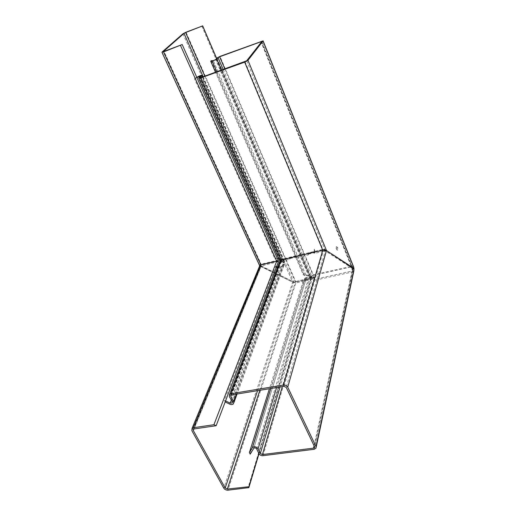 <?xml version="1.0" encoding="UTF-8"?>
<svg xmlns="http://www.w3.org/2000/svg" width="516" height="516" viewBox="0 0 516 516"><rect width="100%" height="100%" fill="white"/><g stroke="black" fill="none" stroke-linecap="round" stroke-linejoin="round"><path stroke-width="0.39" stroke-dasharray="2.58 1.94" d="M259.69 265.843L292.695 282.181L295.842 282.936L227.962 490.181M201.795 26.032L310.226 278.169L310.045 278.782L310.948 277.924L292.695 282.181L293.714 281.955L261.219 265.927L260.122 266.185L292.695 282.181L295.442 282.033L295.842 282.936L310.439 279.691L311.045 278.892L258.858 453.532M257.561 390.664L293.714 281.955L259.838 265.521M278.492 261.56L261.335 265.959L194.081 428.951M283.813 259.522L293.714 281.955L295.442 282.033L311.045 278.892M277.15 262.218L276.699 261.199M193.384 429.267L260.793 266.243L261.335 265.959M285.374 259.155L295.442 282.033L310.045 278.782L310.439 279.691L248.022 488.033M279.814 260.954L283.303 262.844L282.994 261.857L280.13 259.387L278.956 259.026M200.666 76.097L283.303 262.844L284.406 262.605L284.11 261.354C282.994 259.787 281.381 259.013 279.279 259.013L279.891 259.277L199.273 77.535M283.123 259.683L284.406 262.605L281.362 261.096L280.859 260.238M280.82 260.083L280.736 259.425L323.745 249.17L325.28 250.692L352.247 268.191L352.725 268.159L352.428 267.062L351.428 266.875L352.015 268.984L353.299 268.03M352.854 269.784L352.892 268.9L352.06 269.262L352.08 271.01L352.796 270.519L352.854 269.784M353.963 268.868L352.428 269.546L352.46 271.958L353.847 270.99M225.221 401.99L276.215 267.656L280.336 267.475L282.871 265.024L283.174 263.444L232.245 401.758M279.846 261.18L283.097 262.921L283.174 263.444M229.633 404.112L280.336 267.475L283.877 265.695L284.426 264.418L284.213 262.631L281.381 261.231L280.272 261.528L229.433 396.759M231.639 394.908L281.575 261.18L281.001 261.509L280.007 260.793M231.387 394.972L281.001 261.509M281.575 261.18L289.818 259.232L290.069 258.535L289.618 257.503L289.424 258.052M289.818 259.232L289.366 258.206M353.215 267.978L352.247 268.191M246.706 60.778L325.28 250.692L326.267 250.454M196.79 77.336L195.08 78.258L275.273 258.019L279.279 259.013L198.267 76.529M277.447 258.632L275.957 258.232L274.918 258.922L194.519 78.871L195.08 78.258M194.519 78.871L196.899 77.581M313.747 277.789L312.483 278.124L312.154 278.756L313.702 279.517L313.747 277.789L314.16 277.698L313.709 277.524L313.135 275.454L311.819 276.376L311.664 277.034L309.981 276.047L308.923 276.299L215.656 59.579M296.758 256.452L305.066 275.667L309.981 276.047L301.118 255.42M305.066 275.667L303.331 274.899L215.527 72.311M211.231 60.714L303.608 274.041L306.697 275.073L310.613 277.292L312.032 276.982L302.679 255.046M216.939 58.05L310.774 276.628L310.613 277.292L310.98 277.221L310.774 276.628L313.315 274.847L314.109 277.685L311.548 277.563L310.98 277.221L312.032 276.982L312.367 277.344L311.548 277.563M353.499 266.624L351.564 266.269L352.06 269.262M324.332 249.505L323.745 249.17M280.736 259.425L279.924 260.116M306.53 275.679L306.697 275.073M303.608 274.041L303.331 274.899M314.102 449.288L352.46 271.958L314.089 280.44L314.16 278.053L314.567 277.963L314.109 277.685M352.37 269.171L353.886 268.61M198.841 77.974L280.246 261.341L281.362 261.096L280.962 260.199M274.918 258.922L275.273 258.019M275.344 257.968L275.957 258.232M351.86 269.023L352.209 269.204M314.121 277.427L314.515 277.595M314.567 277.963L314.16 277.698M262.992 455.68L314.089 280.44C312.696 280.607 311.696 280.117 311.096 278.956L311.154 278.505L314.16 278.053M312.457 278.15L311.677 278.498M313.709 277.524L312.367 277.344M258.916 453.654L311.096 278.956L310.703 277.937L311.154 278.505L312.212 278.292L311.761 277.737L312.154 278.756L280.046 386.987M225.582 400.9L224.434 400.352L225.189 401.932M353.363 268.068L352.267 268.314L352.867 269.049L353.957 268.804M311.761 277.737L310.703 277.937L309.336 277.137L310.387 276.931L311.761 277.737M276.544 266.688L275.654 266.262L224.434 400.352M231.31 400.087L280.807 266.579L277.705 266.862M295.636 256.581L295.829 256.033L289.618 257.503M290.069 258.535L296.274 257.065L296.029 257.761L308.381 254.846L308.162 253.104L314.347 251.634L314.134 249.815L314.225 252.169M308.162 253.104L307.981 253.653M256.691 448.939L308.723 277.898L309.471 278.33L309.336 277.137M308.723 277.898L306.349 278.079L253.717 448.378M250.189 454.157L303.46 283.245L306.343 278.085L304.859 278.421L302.931 281.884L269.416 388.729M276.595 387.548L309.793 277.679C308.226 277.176 306.717 277.273 305.253 277.956L304.859 278.421M309.793 277.679L310.516 278.098L310.387 276.931M352.267 268.314L325.299 250.828L326.48 250.544M308.6 254.143L314.831 252.666L314.618 253.369L323.184 251.344L284 386.336M275.654 266.262L276.215 267.656M276.557 267.823L277.028 266.92M283.116 264.489L284.329 264.205M284.213 262.631L283.097 262.921M283.097 264.566L284.426 264.418M295.829 256.033L296.023 256.484M296.081 256.613L296.274 257.065M295.584 256.729L296.029 257.761M308.381 254.846L307.936 253.801M314.173 252.324L314.618 253.369M324.467 250.402L324.067 251.402L323.184 251.344M324.067 251.402L325.299 250.828L286.238 387.413M310.516 278.098L309.471 278.33M303.46 283.245L302.931 281.884M314.134 249.815L314.392 251.621M314.334 249.17L314.921 252.008M314.915 252.15L314.831 252.666M259.696 265.824L260.122 266.185L261.219 265.927L260.69 265.005M260.651 264.882L260.567 264.237L261.128 264.192L164.049 51.503M259.774 264.927L260.567 264.237M278.388 260.741L276.931 260.438L261.128 264.192M310.916 277.995L216.604 58.443M276.931 260.438L276.679 261.083M259.832 390.296L295.642 281.42L185.999 32.205M336.948 250.118C336.071 248.422 335.806 247.235 336.155 246.558L336.684 246.996L337.625 250.363L336.948 250.118M191.862 430.679L260.122 266.185L162.108 52.013M182.916 33.798L292.695 282.181L223.796 488.175M260.78 264.972L261.219 265.927L193.893 428.99M200.859 77.587L281.343 259.38M352.841 269.745L314.528 446.701M352.447 267.262L261.864 41.506M245.01 61.714L322.913 249.505M304.247 254.678L313.135 275.454L351.428 266.875L261.212 42.331M353.499 268.372L352.834 268.481M224.853 68.963L304.195 254.549M223.183 69.557L302.628 254.923M301.06 255.291L221.525 70.157M216.894 71.821L296.7 256.329M305.943 275.067L213.334 60.63M261.199 41.222L351.564 266.269L313.315 274.847L219.977 56.392M202.427 77.019L283.065 259.561M280.904 260.07L200.111 77.774M352.796 268.701L353.666 268.63M314.07 445.747L352.08 271.01L313.702 279.517L282.329 386.613M313.115 277.872L312.935 278.221M352.834 268.926L353.931 268.894M352.905 268.933L354.002 268.823M270.777 388.503L305.188 278.027M236.322 394.14L284.284 263.121M203.169 76.755L283.761 259.393M260.735 264.863L163.353 51.716M204.813 76.162L285.316 259.026M248.867 487.626L249.028 487.078M258.974 453.77L311.013 279.459M202.672 76.936L283.297 259.503M283.349 259.632L284.11 261.354M280.923 260.406L199.944 77.735M316.185 447.133L315.94 448.275M283.877 265.695L237.05 394.024M233.941 402.532L233.477 403.809M230.91 395.262L280.994 261.496M353.434 267.746L352.344 267.991M352.428 267.062L261.902 41.422M200.75 75.942L282.994 261.857M307.775 275.654L308.858 276.021M279.472 259.096L280.13 259.387M310.684 277.182L311.728 276.931M352.796 270.519L314.625 447.024M352.892 268.9L353.783 268.842L352.892 269.03M282.871 265.024L232.413 402.299M253.775 448.301L306.381 278.047M270.835 388.496L305.253 277.956M260.774 265.237L163.198 51.703M216.655 58.392L310.948 277.918M310.845 277.905L310.116 278.543M292.959 282.123L294.165 281.917M277.06 260.625L278.292 260.793M336.155 246.558C337.993 247.287 338.483 248.557 337.625 250.363"/><path stroke-width="0.77" d="M259.832 390.296L227.343 489.058L248.938 486.73L248.867 487.626L227.962 490.181C226.137 490.226 224.75 489.561 223.796 488.175L191.862 430.679L192.062 428.338L193.403 427.732L260.87 264.953L259.69 265.843M227.343 489.058L225.189 488.02L193.281 430.473L193.384 429.267L194.081 428.951L216.159 425.713L213.934 424.7L193.403 427.732M216.159 425.713L278.492 261.56L276.699 261.199L260.87 264.953M248.938 486.73L258.858 453.532M196.899 77.581L200.737 75.929L198.699 78.309L200.46 78.026L244.674 62.139L247.97 60.327L263.102 40.874L219.977 56.392L216.939 58.05L215.656 59.579L213.334 60.63L211.231 60.714L210.734 61.249L212.295 61.198L216.797 59.153L218.068 57.624L219.635 56.766L261.889 41.403L246.706 60.778L200.859 77.587L200.002 77.581L201.975 75.362C201.421 75.175 200.182 75.562 198.267 76.529L196.79 77.336M225.189 401.932L229.633 404.112C231.226 404.776 232.51 404.673 233.477 403.809L233.722 401.667L230.775 396.398L230.91 395.262L231.639 394.908L284 386.336L286.238 387.413L314.528 446.701L314.496 447.611L313.547 448.133L314.07 445.747M316.185 447.133L353.847 270.99L353.963 268.868M282.329 386.613L262.418 454.564L260.316 453.519L258.09 448.797C256.336 446.643 254.453 446.224 252.447 447.553L249.409 452.526L250.189 454.157L253.775 448.301C254.807 447.611 255.781 447.823 256.691 448.939L258.916 453.654C259.78 455.073 261.141 455.751 262.992 455.68L314.102 449.288L315.94 448.275L316.037 446.598L287.747 387.168C286.806 385.626 285.361 384.93 283.4 385.084L231.013 393.702L229.614 394.385L229.343 396.585L232.297 401.848L232.168 402.957L230.188 403.112L225.582 400.9M229.614 394.385L279.995 260.793L289.424 258.052M353.299 268.03L353.815 267.914L353.499 266.624L263.115 40.906M353.215 267.978L353.815 267.914L353.982 268.288L353.499 268.372M353.337 267.946L326.267 250.454M215.527 72.311L210.734 61.249M244.674 62.139L322.726 250.157L324.332 249.505L326.46 250.408L247.97 60.327M322.726 250.157L281.104 260.025L200.46 78.026M279.814 260.954L279.924 260.116L281.104 260.025M278.956 259.026L277.447 258.632M353.666 268.63L353.982 268.288M262.418 454.564L313.547 448.133M277.705 266.862L276.544 266.688M279.995 260.793L279.846 261.18M307.981 253.653L295.636 256.581M353.957 268.804L326.48 250.544L322.745 250.292L314.225 252.169M269.416 388.729L249.409 452.526M259.651 265.688L259.774 264.927L260.857 264.837L163.598 51.903L182.193 44.537L163.198 51.703L184.019 33.366L185.612 32.547L204.813 76.162M163.598 51.903L162.108 52.013L182.916 33.798L185.999 32.205L202.627 25.897L185.612 32.547M182.193 44.537L278.388 260.741L260.857 264.837M216.604 58.443L202.627 25.897M213.934 424.7L276.699 261.199M193.893 428.99L193.281 430.473M225.189 488.02L257.561 390.664M261.212 42.331L260.909 41.583M353.544 267.024L263.044 41.074M219.635 56.766L224.853 68.963M218.068 57.624L223.183 69.557M221.525 70.157L216.797 59.153M212.295 61.198L216.894 71.821M199.273 77.535L198.828 76.529M201.84 75.684L202.427 77.019M260.316 453.519L280.046 386.987M315.998 446.521L353.937 269.507M230.188 403.112L231.31 400.087M231.013 393.702L281.117 260.161M283.4 385.084L322.745 250.292M287.747 387.168L326.48 250.544M252.33 447.714L270.777 388.503M258.09 448.797L276.595 387.548M233.632 401.493L236.322 394.14M231.387 394.972L230.82 396.488M184.019 33.366L203.169 76.755M180.484 45.421L276.679 261.083M259.825 265.527L192.062 428.338M249.028 487.078L258.974 453.77M201.995 75.394L202.672 76.936M237.05 394.024L233.941 402.532M279.801 260.922L198.699 78.309M314.625 447.024L314.496 447.611M232.413 402.299L232.168 402.957M252.447 447.553L270.835 388.496M202.665 25.832L216.655 58.392M259.645 265.708L161.947 52.284"/></g></svg>
